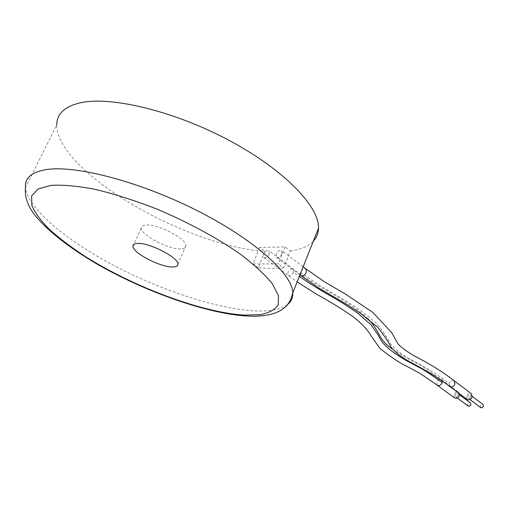 <?xml version="1.0" encoding="UTF-8"?>
<svg xmlns="http://www.w3.org/2000/svg" width="509" height="509" viewBox="0 0 509 509"><rect width="100%" height="100%" fill="white"/><g stroke="black" fill="none" stroke-linecap="round" stroke-linejoin="round"><path stroke-width="0.38" stroke-dasharray="2.54 1.91" d="M480.738 407.633L480.28 405.851L480.655 405.145L481.921 404.286L482.99 404.458M470.908 396.823L470.157 397.936L468.783 398.452L468.178 398.248L467.733 396.454L468.7 395.175L469.858 394.831L470.462 395.035L470.908 396.823M468.229 406.093L467.777 404.331L468.146 403.631L469.393 402.784L470.437 402.943M458.304 395.372L457.356 396.638L456.223 396.988L455.631 396.797L455.192 395.016L455.937 393.915L457.279 393.406L457.871 393.597L458.304 395.372M269.204 254.106C267.639 257.02 265.883 258.197 263.948 257.624L263.579 254.176C265.144 251.261 266.901 250.091 268.841 250.67L269.204 254.106M454.569 397.955L453.958 394.876C455.167 392.401 456.77 391.548 458.774 392.324L459.716 393.921M281.954 253.953C280.364 256.924 278.563 258.108 276.572 257.509L276.177 254.023C277.768 251.058 279.568 249.874 281.566 250.485L281.954 253.953M467.09 399.412L466.467 396.314C467.695 393.794 469.336 392.942 471.385 393.75M180.67 248.907C168.651 249.626 140.923 235.133 141.267 228.14C141.209 226.231 142.813 225.182 146.077 224.978C157.86 223.82 186.72 238.963 185.957 245.739C185.976 247.749 184.213 248.806 180.67 248.907M283.558 267.861L271.647 268.498L258.228 267.791L264.998 251.37L259.717 247.45L285.078 246.967L290.372 250.994L283.558 267.861L278.2 263.891L252.89 263.929L259.717 247.45M290.372 250.994C300.711 249.544 308.359 246.273 313.334 241.177M287.509 304.541C280.796 309.542 269.751 311.648 254.366 310.872C217.248 308.842 162.085 290.754 114.258 265.692C66.679 240.687 27.721 208.671 25.488 187.477L56.734 125.023C57.358 172.875 188.126 246.776 264.998 251.37M258.228 267.791L252.89 263.929M285.078 246.967L278.2 263.891M293.559 272.2C292.039 275.057 290.302 276.19 288.342 275.585L287.909 272.156C289.43 269.299 291.173 268.173 293.127 268.784L293.559 272.2L299.317 276.4M437.193 385.16L436.607 382.055C437.848 379.536 439.471 378.664 441.475 379.421L442.423 381.165M301.004 275.706L300.545 272.245C302.091 269.337 303.873 268.198 305.89 268.841M300.545 272.245L318.29 284.607L345.274 300.425C356.026 306.984 366.677 314.848 377.22 324.01C383.264 331.55 387.514 337.906 389.951 343.066C393.692 347.978 399.062 352.572 406.061 356.834L420.052 364.578C426.86 368.071 435.475 373.275 449.161 383.372C450.42 380.815 452.081 379.937 454.136 380.732L454.314 380.859M449.937 386.636L449.161 383.372M469.941 399.571L468.178 398.248M472.32 396.428L470.462 395.035M457.362 398.076L455.631 396.797M459.691 394.952L457.871 393.597M263.948 257.624L297.135 281.878M392.503 349.098C401.849 355.237 408.657 359.278 412.926 361.225L421.528 365.85L441.475 379.421L458.774 392.324M367.994 318.844C363.311 314.428 357.356 309.765 350.122 304.853L338.517 297.447C325.537 290.168 305.705 278.722 293.127 268.784L268.841 250.67M299.916 274.898L276.572 257.509M303.148 266.773L281.566 250.485M141.267 228.14L133.854 244.396M185.957 245.739L177.921 264.063"/><path stroke-width="0.76" d="M472.32 396.428L482.99 404.458L483.448 406.239L483.073 406.945L481.807 407.804L480.738 407.633L469.941 399.571M459.691 394.952L470.437 402.943L470.882 404.706L470.513 405.406L469.495 406.182L468.407 406.195L457.362 398.076M459.716 393.921L459.551 395.518C458.342 397.987 456.738 398.846 454.741 398.076L454.569 397.955M454.314 380.859L471.385 393.75L472.187 396.969C470.959 399.482 469.317 400.341 467.268 399.546L467.09 399.412M172.723 266.977C160.755 267.422 132.785 253.03 132.964 246.356C132.862 244.536 134.433 243.563 137.684 243.436C149.404 242.57 178.525 257.611 177.921 264.063C177.985 265.984 176.254 266.958 172.723 266.977M313.334 241.177C316.674 237.658 318.399 233.313 318.519 228.14C319.359 206.978 285.193 170.591 230.322 141.044C175.567 111.446 110.994 95.711 80.085 102.856C64.535 106.585 56.754 113.971 56.734 125.023M299.317 276.4C311.234 284.518 321.402 290.887 329.807 295.494C337.861 299.928 347.144 305.814 357.649 313.156L370.851 324.596L377.354 333.853L382.183 342.112C389.296 350.803 402.415 358.457 409.261 362.141L422.158 369.019C427.045 371.939 433.732 376.475 442.226 382.641C440.985 385.16 439.362 386.038 437.365 385.288L437.193 385.16M442.423 381.165L442.226 382.641M301.004 275.706L319.067 288.209L347.062 304.573L359.838 312.901L377.538 327.115C383.417 334.318 387.979 341.081 391.211 347.405C394.634 351.585 399.692 355.74 406.373 359.876L421.236 368.045C431.047 373.402 440.616 379.599 449.937 386.636C451.992 387.419 453.646 386.535 454.906 383.977L454.136 380.732C443.231 372.283 432.243 365.195 412.614 354.958C404.909 350.135 399.985 346.355 397.853 343.626L391.784 332.765L373.052 312.577L345.63 294.177L324.494 281.827L305.89 268.841L306.342 272.29C304.796 275.204 303.02 276.342 301.004 275.706L299.916 274.898M318.519 228.14L292.802 292.777C291.027 300.444 287.655 305.858 282.686 309.033C274.943 314.626 262.841 316.954 246.388 316.013C206.12 313.417 144.645 291.632 95.686 263.268C68.104 246.967 45.403 229.298 33.015 212.673C27.072 204.039 24.566 195.647 25.488 187.477C24.68 177.838 31.857 171.845 47.025 169.491C77.203 165.043 142.685 182.61 199.286 211.706C256.002 240.77 292.351 274.485 292.802 292.777C293.012 297.676 291.243 301.595 287.509 304.541M244.358 315.116L260.252 314.677C268.924 312.997 274.879 309.777 278.137 305.012L278.531 295.799L272.449 283.927C265.157 274.841 254.538 264.979 240.604 254.347C217.591 238.174 187.783 222.013 156.066 208.741C134.898 200.552 114.818 194.145 95.826 189.501C78.093 186.059 63.231 184.672 51.224 185.34L38.08 188.96L31.66 195.838L31.812 205.35C34.956 212.756 40.86 220.811 49.513 229.521C59.47 238.403 71.241 247.304 84.831 256.231C134.039 287.305 202.175 312.621 244.358 315.116M297.135 281.878L316.413 294.151C332.046 302.842 344.377 310.452 353.399 316.973C361.816 323.609 367.555 329.667 370.616 335.145L379.867 348.417C391.415 357.452 400.513 363.471 407.181 366.48L420.288 373.581L437.365 385.288L454.741 398.076M367.994 318.844C380.395 331.454 377.875 339.535 392.503 349.098M449.937 386.636L467.268 399.546M305.89 268.841L303.148 266.773M133.854 244.396L132.964 246.356"/></g></svg>
